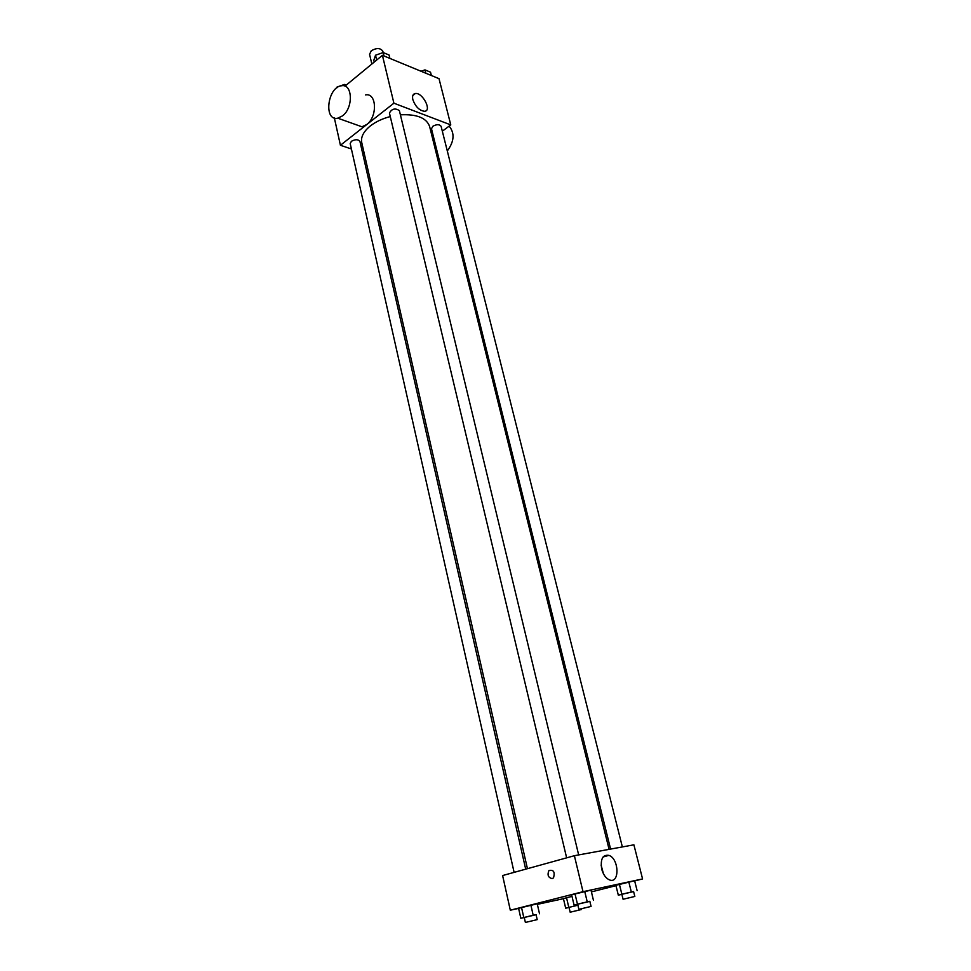 <?xml version="1.0" encoding="UTF-8"?>
<svg xmlns="http://www.w3.org/2000/svg" width="971" height="971" viewBox="0 0 971 971"><rect width="100%" height="100%" fill="white"/><g stroke="black" fill="none" stroke-linecap="round" stroke-linejoin="round"><path stroke-width="1.46" d="M383.144 52.568L382.817 51.208C380.438 47.882 376.578 47.725 371.25 50.771L369.575 54.364L371.857 64.013M344.96 86.152L382.416 55.323L439.013 78.663L450.775 124.895L442.327 131.194M351.405 148.988L340.42 145.274L334.364 117.964M364.186 153.309L362.523 152.738M390.269 116.556C382.404 118.632 375.777 121.751 370.376 125.914C363.542 131.486 360.666 137.045 361.746 142.603L527.447 868.681M609.096 849.358L429.595 126.436C426.5 117.879 416.765 114.008 400.392 114.821M433.685 137.639L432.581 138.465M340.42 145.274L393.898 103.193L450.775 124.895M622.362 846.93L441.101 126.315C439.475 124.203 436.719 124.179 432.835 126.266L431.488 128.791L610.601 849.079M525.699 869.166L359.95 141.487C358.226 139.229 355.374 139.169 351.393 141.293L350.203 143.623L514.108 872.371M566.639 857.842L389.432 113.024C391.896 108.679 395.221 107.89 399.384 110.633L578.667 854.929M393.898 103.193L382.416 55.323M412.833 99.6C412.08 95.959 412.918 93.92 415.37 93.495C422.688 92.342 432.289 111.058 424.497 111.301C419.302 110.524 415.418 106.628 412.833 99.6M365.509 94.927C376.712 92.463 377.731 116.666 366.686 124.543L361.965 126.788L355.459 124.47M342.52 115.865L337.787 118.183C323.489 121.509 327.336 87.256 341.416 85.788C352.619 83.203 353.578 107.781 342.52 115.865M436.501 154.268L437.933 154.729M447.303 150.954C454.27 141.414 454.877 133.136 449.136 126.109M518.611 908.407L510.309 910.203L502.614 875.551L574.383 855.706L633.893 844.819L642.571 878.937L634.67 880.94M563.447 898.697L537.364 904.353M615.881 885.297L634.621 880.77L615.881 885.297L618.321 895.153L633.602 891.584M518.587 908.298L537.23 903.795L518.587 908.298L520.82 918.275L536.077 914.706M615.978 885.673L591.412 891.9M510.309 910.203L583.013 891.694L642.571 878.937M563.423 898.588L572.004 896.379L563.423 898.588L565.68 908.201L577.903 905.166M571.628 894.801L590.987 890.128L571.628 894.801L574.055 905.057L589.858 901.367M583.013 891.694L574.383 855.706M601.692 869.057C600.272 859.068 602.688 854.504 608.926 855.366C619.28 858.716 619.814 884.52 609.315 879.835C605.746 878.148 603.209 874.555 601.692 869.057M552.256 878.609C548.214 877.735 547.11 875.053 548.943 870.538C553.604 869.543 555.133 871.97 553.531 877.82L552.256 878.609C548.214 877.735 547.11 875.053 548.943 870.538C553.604 869.543 555.133 871.97 553.531 877.82M601.098 865.052L603.44 873.754M577.684 904.244L574.055 905.057M591.072 906.428L589.834 901.282L579.869 903.6L577.66 904.183L578.886 909.329L591.072 906.428L578.886 909.329M577.454 904.135L575.002 893.818M587.212 901.792L584.736 891.463M593.463 900.396L590.987 890.128M621.865 894.364L618.321 895.153M634.828 896.451L633.578 891.499L624.098 893.708L621.841 894.303L623.079 899.255L634.828 896.451L623.079 899.255M621.865 894.206L619.401 884.29M631.32 891.936L628.82 882.008M637.122 890.638L634.621 880.77M524.267 917.498L520.82 918.275M537.206 919.634L536.065 914.633L526.221 916.915L524.255 917.437L525.384 922.45L537.206 919.634L525.384 922.45M523.782 917.461L521.524 907.424M533.176 915.204L530.906 905.166M539.512 913.784L537.23 903.795M569.055 907.436L565.68 908.201M577.915 905.215L569.042 907.375L570.171 912.206L581.568 909.487L570.171 912.206M568.8 907.351L566.518 897.702M374.236 62.059L373.811 60.287L375.522 55.213L383.181 52.555L389.068 54.995L389.893 58.406M376.663 60.044L375.522 55.213M384.006 55.978L383.181 52.555M421.038 71.247L424.982 69.888L430.529 72.194L431.367 75.507M425.82 73.226L424.982 69.888M336.816 87.863L337.083 87.002L344.523 84.441L346.246 85.096M344.911 86.14L344.523 84.441M361.965 126.788L337.787 118.183M436.258 153.26L437.703 153.77M412.833 95.474L415.37 93.495M603.137 856.932L608.926 855.366M581.568 909.487L581.398 908.771"/></g></svg>
